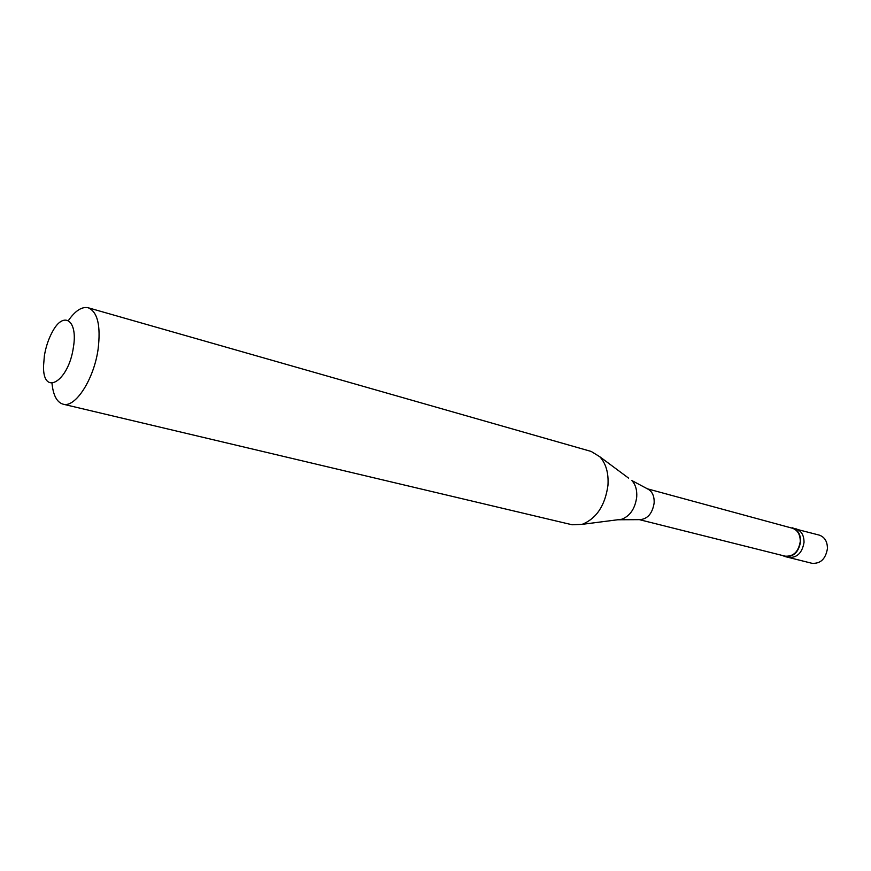 <?xml version="1.0" encoding="UTF-8"?>
<svg xmlns="http://www.w3.org/2000/svg" width="871" height="871" viewBox="0 0 871 871"><rect width="100%" height="100%" fill="white"/><g stroke="black" fill="none" stroke-linecap="round" stroke-linejoin="round"><path stroke-width="1.31" d="M792.468 527.815C797.923 529.775 800.645 534.348 800.601 541.544C798.751 552.16 793.535 557.157 784.967 556.547L788.386 557.396C796.954 558.017 802.169 553.031 804.02 542.448C804.042 535.262 801.331 530.7 795.876 528.751C801.331 530.7 804.042 535.262 804.02 542.448C802.169 553.031 796.954 558.017 788.386 557.396L811.903 563.287C820.449 563.918 825.621 559.03 827.428 548.621C827.439 541.555 824.706 537.048 819.252 535.11L789.692 527.488M638.868 519.519L785.065 556.144C793.394 556.743 798.457 551.876 800.264 541.566C800.297 534.565 797.662 530.112 792.349 528.218L646.924 488.685M639.009 519.541L639.935 519.649C647.676 518.964 652.412 513.422 654.143 503.024C654.415 496.198 652.335 491.549 647.915 489.088L647.055 488.74M647.915 489.088L631.878 480.563C635.525 484.548 637.147 490.025 636.723 496.993C635.155 508.479 630.179 515.904 621.774 519.247L582.155 524.342C596.526 518.517 605.127 505.518 607.958 485.332C608.731 473.116 606.02 463.59 599.803 456.752L591.224 451.461L88.254 307.79C81.95 306.396 75.331 310.642 68.395 320.55M582.155 524.342L572.084 524.767L63.082 404.177C75.254 408.183 93.981 379.331 98.118 349.086C100.894 325.656 97.606 311.894 88.254 307.79M73.425 347.104C78.031 320.027 63.594 310.49 52.434 331.742C48.526 338.873 45.836 346.908 44.367 355.836L43.55 365.766C42.57 397.067 68.689 381.912 73.425 347.104M784.967 556.547L782.387 555.469M63.082 404.177C56.909 402.315 53.207 395.369 51.999 383.338M599.803 456.752L628.622 478.146M639.935 519.649L617.757 519.769"/></g></svg>
